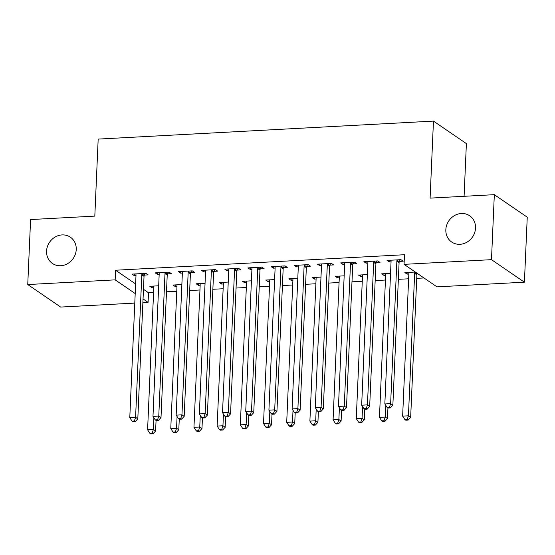 <?xml version="1.0" encoding="UTF-8"?>
<svg xmlns="http://www.w3.org/2000/svg" width="555" height="555" viewBox="0 0 555 555"><rect width="100%" height="100%" fill="white"/><g stroke="black" fill="none" stroke-linecap="round" stroke-linejoin="round"><path stroke-width="0.83" d="M76.236 249.528A15.908 14.333 124.4 0 1 67.703 263.59A15.908 14.333 124.4 0 1 52.42 263.458A15.908 14.333 124.4 0 1 46.558 251.124A15.908 14.333 124.4 0 1 55.098 237.054A15.908 14.333 124.4 0 1 70.381 237.193A15.908 14.333 124.4 0 1 76.236 249.528M475.517 228.105A15.908 14.333 124.4 0 1 466.977 242.167A15.908 14.333 124.4 0 1 451.701 242.029A15.908 14.333 124.4 0 1 445.838 229.694A15.908 14.333 124.4 0 1 454.379 215.631A15.908 14.333 124.4 0 1 469.655 215.763A15.908 14.333 124.4 0 1 475.517 228.105M143.468 289.294L148.511 292.742L153.582 292.471M166.493 291.777L176.768 291.229M189.678 290.536L199.953 289.981M212.863 289.287L223.145 288.739M236.048 288.045L246.33 287.497M259.24 286.803L269.515 286.248M282.426 285.554L292.7 285.006M305.611 284.313L315.892 283.758M328.796 283.071L339.077 282.516M351.988 281.822L362.262 281.274M375.173 280.58L385.447 280.025M398.358 279.338L408.64 278.783M416.729 278.346L423.971 277.958M148.511 292.742L148.088 302.371L142.885 302.648M134.789 303.085L60.675 307.061L27.75 284.548L115.162 279.859L135.205 293.56M464.084 196.297L466.387 143.613L433.462 121.101L98.18 139.09L94.815 216.11L30.587 219.558L27.75 284.548M433.462 121.101L430.097 198.121L494.325 194.673L527.25 217.185L524.413 282.176L437 286.866L404.075 264.353L491.487 259.664L524.413 282.176M176.976 286.456L175.213 286.553L172.994 285.034L181.867 284.555M167.575 273.837L171.328 273.636L169.108 272.116L155.192 272.859L157.419 274.385L159.181 274.288M223.353 283.966L221.591 284.063L219.364 282.544L228.237 282.065M213.952 271.346L217.706 271.145L215.479 269.626L201.569 270.375L203.789 271.894L205.551 271.797M269.723 281.482L267.961 281.572L265.741 280.053L274.614 279.574M260.323 268.863L264.076 268.662L261.856 267.135L247.939 267.885L250.166 269.404L251.928 269.314M316.1 278.992L314.338 279.089L312.111 277.562L320.984 277.091M306.7 266.372L310.453 266.171L308.226 264.652L294.317 265.394L296.543 266.913L298.299 266.823M362.471 276.501L360.708 276.598L358.488 275.079L367.361 274.6M353.07 263.882L356.823 263.68L354.603 262.161L340.687 262.91L342.914 264.43L344.676 264.333M408.848 274.017L407.086 274.108L404.859 272.588L415.3 272.026M399.447 261.391L403.201 261.19L400.974 259.671L387.064 260.42L389.291 261.939L391.046 261.842M404.075 264.353L404.498 254.724L115.586 270.229L135.628 283.931M376.262 262.64L380.015 262.439L377.788 260.919L363.879 261.662L366.099 263.181L367.861 263.091M385.656 275.259L383.9 275.356L381.673 273.83L390.547 273.358M329.885 265.13L333.638 264.929L331.411 263.403L317.502 264.152L319.729 265.672L321.491 265.581M339.285 277.75L337.523 277.84L335.296 276.321L344.169 275.842M283.515 267.614L287.268 267.413L285.041 265.894L271.131 266.643L273.351 268.162L275.113 268.065M292.908 280.233L291.153 280.33L288.926 278.811L297.799 278.332M237.138 270.105L240.891 269.903L238.664 268.384L224.754 269.126L226.981 270.653L228.743 270.556M246.538 282.724L244.776 282.821L242.549 281.295L251.422 280.823M190.767 272.595L194.521 272.394L192.294 270.868L178.384 271.617L180.604 273.136L182.366 273.046M200.161 285.214L198.399 285.305L196.179 283.785L205.052 283.314M144.39 275.079L148.143 274.878L145.916 273.358L132.007 274.108L134.234 275.627L135.996 275.53M153.791 287.705L152.028 287.795L149.801 286.276L158.674 285.797M143.044 298.923L148.088 302.371M494.325 194.673L491.487 259.664M115.586 270.229L115.162 279.859M389.36 260.295L389.291 261.939M407.155 272.463L407.086 274.108M366.175 261.537L366.099 263.181M383.97 273.712L383.9 275.356M342.983 262.786L342.914 264.43M360.785 274.954L360.708 276.598M319.798 264.027L319.729 265.672M337.593 276.196L337.523 277.84M296.613 265.269L296.543 266.913M314.407 277.445L314.338 279.089M273.428 266.518L273.351 268.162M291.222 278.686L291.153 280.33M250.236 267.76L250.166 269.404M268.037 279.928L267.961 281.572M227.05 269.008L226.981 270.653M244.845 281.177L244.776 282.821M203.865 270.25L203.789 271.894M221.66 282.419L221.591 284.063M180.68 271.492L180.604 273.136M198.475 283.661L198.399 285.305M157.488 272.741L157.419 274.385M175.29 284.909L175.213 286.553M134.303 273.983L134.234 275.627M152.098 286.151L152.028 287.795M397.22 259.872L397.068 260.233A2.484 2.241 -55.6 0 0 396.86 261.141L390.644 403.631L384.844 403.943L391.067 261.454A2.484 2.241 -55.6 0 0 390.935 260.566L390.817 260.219M400.155 259.719L399.295 261.752A2.484 2.241 -55.6 0 0 399.087 262.661L392.864 405.157L390.644 403.631L389.437 407.315L387.113 407.439L388.007 408.043L390.325 407.918L389.437 407.315M390.325 407.918L392.864 405.157M384.844 403.943L387.113 407.439M408.612 272.387L408.737 272.734A2.484 2.241 124.4 0 1 408.862 273.622L402.639 416.111L408.438 415.806L410.665 417.325L416.881 274.829A2.484 2.241 124.4 0 1 417.089 273.927L417.311 273.407M407.231 419.483L404.914 419.608L405.802 420.211L408.119 420.093L407.231 419.483L408.438 415.806L414.661 273.31A2.484 2.241 124.4 0 1 414.869 272.401L415.022 272.04M404.914 419.608L402.639 416.111M410.665 417.325L408.119 420.093M374.035 261.121L373.883 261.481A2.484 2.241 -55.6 0 0 373.675 262.383L367.452 404.879L361.659 405.192L367.882 262.695A2.484 2.241 -55.6 0 0 367.75 261.807L367.632 261.46M376.97 260.961L376.11 263.001A2.484 2.241 -55.6 0 0 375.901 263.909L369.679 406.399L367.452 404.879L366.244 408.556L363.927 408.681L364.815 409.292L367.139 409.167L366.244 408.556M367.139 409.167L369.679 406.399M361.659 405.192L363.927 408.681M350.85 262.362L350.698 262.723A2.484 2.241 -55.6 0 0 350.489 263.632L344.267 406.121L338.474 406.433L344.69 263.944A2.484 2.241 -55.6 0 0 344.565 263.049L344.44 262.702M353.785 262.203L352.918 264.242A2.484 2.241 -55.6 0 0 352.716 265.151L346.493 407.641L344.267 406.121L343.059 409.798L340.742 409.923L341.63 410.534L343.947 410.409L343.059 409.798M343.947 410.409L346.493 407.641M338.474 406.433L340.742 409.923M385.427 273.629L385.545 273.976A2.484 2.241 124.4 0 1 385.676 274.864L379.454 417.36L385.253 417.048L387.473 418.567L387.938 408.001M384.046 420.725L381.722 420.85L382.617 421.46L384.934 421.335L384.046 420.725L385.253 417.048L385.76 405.358M381.722 420.85L379.454 417.36M387.473 418.567L384.934 421.335M362.242 274.878L362.36 275.225A2.484 2.241 124.4 0 1 362.491 276.113L356.268 418.602L362.061 418.29L364.288 419.816L364.753 409.243M360.854 421.973L358.537 422.091L359.425 422.702L361.749 422.577L360.854 421.973L362.061 418.29L362.575 406.6M358.537 422.091L356.268 418.602M364.288 419.816L361.749 422.577M327.658 263.604L327.512 263.965A2.484 2.241 -55.6 0 0 327.304 264.874L321.081 407.363L315.282 407.675L321.505 265.186A2.484 2.241 -55.6 0 0 321.38 264.298L321.255 263.951M330.593 263.452L329.732 265.491A2.484 2.241 -55.6 0 0 329.524 266.393L323.308 408.889L321.081 407.363L319.874 411.047L317.557 411.172L318.445 411.775L320.762 411.65L319.874 411.047M320.762 411.65L323.308 408.889M315.282 407.675L317.557 411.172M304.473 264.853L304.32 265.214A2.484 2.241 -55.6 0 0 304.112 266.116L297.896 408.612L292.096 408.924L298.319 266.428A2.484 2.241 -55.6 0 0 298.188 265.54L298.07 265.193M307.408 264.693L306.547 266.733A2.484 2.241 -55.6 0 0 306.339 267.642L300.116 410.131L297.896 408.612L296.682 412.289L294.365 412.414L295.26 413.024L297.577 412.899L296.682 412.289M297.577 412.899L300.116 410.131M292.096 408.924L294.365 412.414M339.05 276.119L339.174 276.466A2.484 2.241 124.4 0 1 339.299 277.354L333.083 419.844L338.876 419.538L341.103 421.058L341.561 410.485M337.669 423.215L335.352 423.34L336.24 423.951L338.557 423.826L337.669 423.215L338.876 419.538L339.389 407.842M335.352 423.34L333.083 419.844M341.103 421.058L338.557 423.826M315.864 277.361L315.989 277.708A2.484 2.241 124.4 0 1 316.114 278.596L309.891 421.092L315.691 420.78L317.918 422.3L318.376 411.734M314.484 424.457L312.167 424.582L313.055 425.192L315.372 425.068L314.484 424.457L315.691 420.78L316.204 409.09M312.167 424.582L309.891 421.092M317.918 422.3L315.372 425.068M281.288 266.095L281.135 266.455A2.484 2.241 -55.6 0 0 280.927 267.364L274.704 409.854L268.911 410.166L275.134 267.676A2.484 2.241 -55.6 0 0 275.002 266.782L274.885 266.442M284.222 265.935L283.362 267.975A2.484 2.241 -55.6 0 0 283.154 268.884L276.931 411.373L274.704 409.854L273.497 413.531L271.18 413.655L272.068 414.266L274.385 414.141L273.497 413.531M274.385 414.141L276.931 411.373M268.911 410.166L271.18 413.655M292.679 278.61L292.797 278.957A2.484 2.241 124.4 0 1 292.929 279.845L286.706 422.334L292.506 422.022L294.726 423.548L295.191 412.975M291.299 425.706L288.975 425.831L289.87 426.434L292.187 426.309L291.299 425.706L292.506 422.022L293.012 410.332M288.975 425.831L286.706 422.334M294.726 423.548L292.187 426.309M258.103 267.337L257.95 267.697A2.484 2.241 -55.6 0 0 257.742 268.606L251.519 411.095L245.726 411.408L251.942 268.918A2.484 2.241 -55.6 0 0 251.817 268.03L251.692 267.683M261.037 267.184L260.17 269.224A2.484 2.241 -55.6 0 0 259.969 270.125L253.746 412.622L251.519 411.095L250.312 414.779L247.995 414.904L248.883 415.508L251.2 415.383L250.312 414.779M251.2 415.383L253.746 412.622M245.726 411.408L247.995 414.904M269.494 279.852L269.612 280.199A2.484 2.241 124.4 0 1 269.744 281.087L263.521 423.583L269.314 423.271L271.541 424.79L272.005 414.217M268.107 426.948L265.789 427.072L266.677 427.683L269.002 427.558L268.107 426.948L269.314 423.271L269.827 411.574M265.789 427.072L263.521 423.583M271.541 424.79L269.002 427.558M234.911 268.585L234.758 268.946A2.484 2.241 -55.6 0 0 234.557 269.848L228.334 412.344L222.534 412.656L228.757 270.16A2.484 2.241 -55.6 0 0 228.632 269.272L228.507 268.925M237.845 268.426L236.985 270.465A2.484 2.241 -55.6 0 0 236.777 271.374L230.561 413.863L228.334 412.344L227.127 416.021L224.803 416.146L225.698 416.756L228.015 416.632L227.127 416.021M228.015 416.632L230.561 413.863M222.534 412.656L224.803 416.146M246.302 281.094L246.427 281.44A2.484 2.241 124.4 0 1 246.552 282.335L240.336 424.825L246.129 424.513L248.356 426.032L248.813 415.466M244.922 428.189L242.604 428.314L243.492 428.925L245.809 428.8L244.922 428.189L246.129 424.513L246.642 412.823M242.604 428.314L240.336 424.825M248.356 426.032L245.809 428.8M211.726 269.827L211.573 270.188A2.484 2.241 -55.6 0 0 211.365 271.097L205.149 413.586L199.349 413.898L205.572 271.409A2.484 2.241 -55.6 0 0 205.44 270.514L205.322 270.174M214.66 269.668L213.8 271.707A2.484 2.241 -55.6 0 0 213.592 272.616L207.369 415.105L205.149 413.586L203.935 417.263L201.618 417.388L202.506 417.998L204.83 417.873L203.935 417.263M204.83 417.873L207.369 415.105M199.349 413.898L201.618 417.388M223.117 282.342L223.242 282.689A2.484 2.241 124.4 0 1 223.367 283.577L217.144 426.067L222.944 425.754L225.17 427.281L225.628 416.708M221.736 429.438L219.412 429.563L220.307 430.167L222.624 430.042L221.736 429.438L222.944 425.754L223.45 414.065M219.412 429.563L217.144 426.067M225.17 427.281L222.624 430.042M188.54 271.069L188.388 271.43A2.484 2.241 -55.6 0 0 188.18 272.339L181.957 414.835L176.164 415.14L182.387 272.651A2.484 2.241 -55.6 0 0 182.255 271.763L182.137 271.416M191.475 270.916L190.615 272.956A2.484 2.241 -55.6 0 0 190.407 273.858L184.184 416.354L181.957 414.835L180.75 418.512L178.432 418.637L179.321 419.24L181.638 419.122L180.75 418.512M181.638 419.122L184.184 416.354M176.164 415.14L178.432 418.637M199.932 283.584L200.05 283.931A2.484 2.241 124.4 0 1 200.182 284.819L193.959 427.315L199.758 427.003L201.978 428.522L202.443 417.95M198.544 430.68L196.227 430.805L197.115 431.415L199.439 431.29L198.544 430.68L199.758 427.003L200.265 415.306M196.227 430.805L193.959 427.315M201.978 428.522L199.439 431.29M165.355 272.318L165.203 272.678A2.484 2.241 -55.6 0 0 164.995 273.587L158.772 416.077L152.979 416.389L159.195 273.892A2.484 2.241 -55.6 0 0 159.07 273.004L158.945 272.658M168.29 272.158L167.423 274.198A2.484 2.241 -55.6 0 0 167.221 275.107L160.999 417.596L158.772 416.077L157.565 419.753L155.247 419.878L156.135 420.489L158.452 420.364L157.565 419.753M158.452 420.364L160.999 417.596M152.979 416.389L155.247 419.878M176.747 284.833L176.865 285.173A2.484 2.241 124.4 0 1 176.996 286.068L170.773 428.557L176.566 428.245L178.793 429.764L179.258 419.198M175.359 431.922L173.042 432.047L173.93 432.657L176.247 432.532L175.359 431.922L176.566 428.245L177.08 416.555M173.042 432.047L170.773 428.557M178.793 429.764L176.247 432.532M142.163 273.56L142.011 273.92A2.484 2.241 -55.6 0 0 141.809 274.829L135.587 417.318L129.787 417.631L136.01 275.141A2.484 2.241 -55.6 0 0 135.885 274.246L135.76 273.906M145.098 273.4L144.238 275.44A2.484 2.241 -55.6 0 0 144.029 276.348L137.806 418.845L135.587 417.318L134.379 421.002L132.055 421.12L132.95 421.731L135.267 421.606L134.379 421.002M135.267 421.606L137.806 418.845M129.787 417.631L132.055 421.12M153.555 286.075L153.679 286.422A2.484 2.241 124.4 0 1 153.804 287.31L147.588 429.799L153.381 429.487L155.608 431.013L156.066 420.44M152.174 433.171L149.857 433.295L150.745 433.899L153.062 433.774L152.174 433.171L153.381 429.487L153.895 417.797M149.857 433.295L147.588 429.799M155.608 431.013L153.062 433.774M397.068 260.233L399.295 261.752M396.86 261.141L399.087 262.661M416.881 274.829L414.661 273.31M417.089 273.927L414.869 272.401M373.883 261.481L376.11 263.001M373.675 262.383L375.901 263.909M350.698 262.723L352.918 264.242M350.489 263.632L352.716 265.151M327.512 263.965L329.732 265.491M327.304 264.874L329.524 266.393M304.32 265.214L306.547 266.733M304.112 266.116L306.339 267.642M281.135 266.455L283.362 267.975M280.927 267.364L283.154 268.884M257.95 267.697L260.17 269.224M257.742 268.606L259.969 270.125M234.758 268.946L236.985 270.465M234.557 269.848L236.777 271.374M211.573 270.188L213.8 271.707M211.365 271.097L213.592 272.616M188.388 271.43L190.615 272.956M188.18 272.339L190.407 273.858M165.203 272.678L167.423 274.198M164.995 273.587L167.221 275.107M142.011 273.92L144.238 275.44M141.809 274.829L144.029 276.348"/></g></svg>
